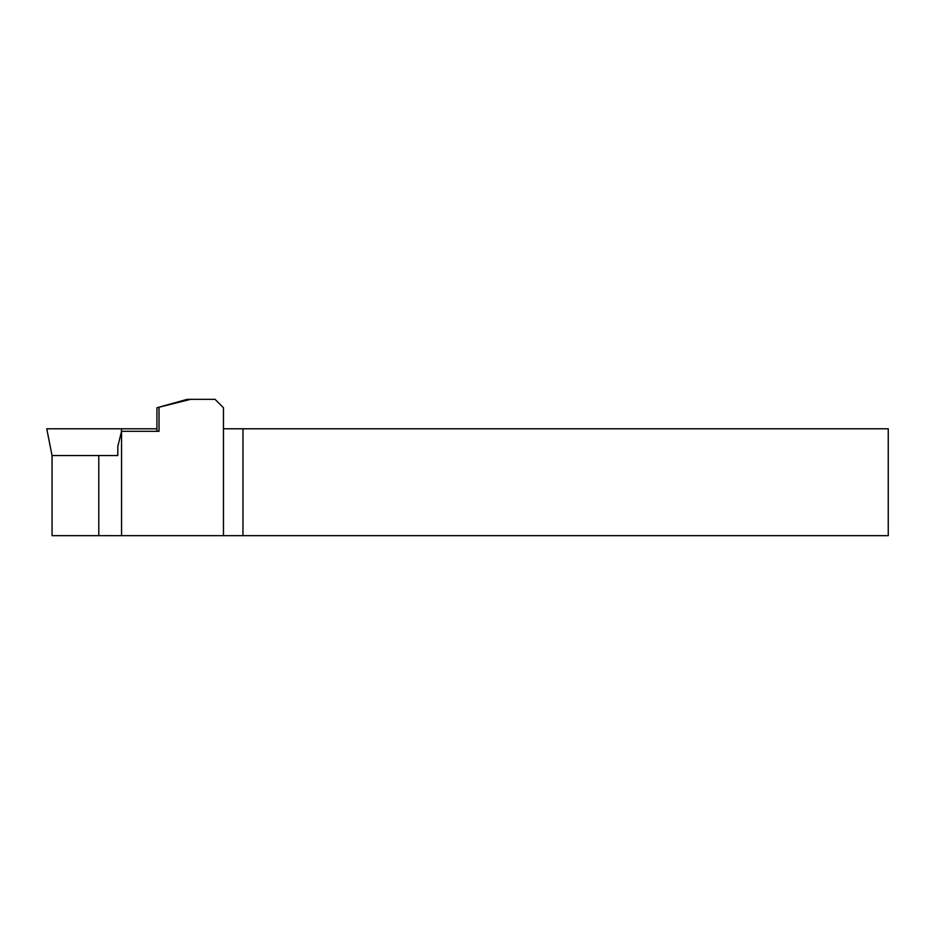 <?xml version="1.0" encoding="UTF-8"?>
<svg xmlns="http://www.w3.org/2000/svg" width="935" height="935" viewBox="0 0 935 935"><rect width="100%" height="100%" fill="white"/><g stroke="black" fill="none" stroke-linecap="round" stroke-linejoin="round"><path stroke-width="1.4" d="M121.375 431.315L121.55 428.791L46.75 428.791L52.044 455.555L117.798 455.555L117.798 446.451L121.55 431.315L121.55 535.661L888.25 535.661L888.25 428.791L242.971 428.791L242.971 535.661M52.044 455.555L52.044 535.661L121.55 535.661M121.55 428.791L156.916 428.791M190.576 399.339L156.916 407.753L187.152 399.339L215.05 399.339L223.465 407.753L223.465 428.791L242.971 428.791M159.008 407.753L159.008 431.315L121.55 431.315M156.916 407.753L156.916 431.315M98.794 455.555L98.794 535.661M223.465 428.791L223.465 535.661"/></g></svg>

